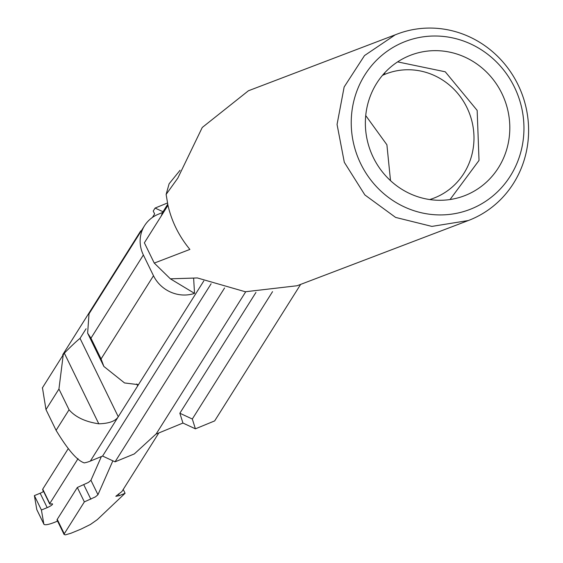 <?xml version="1.0" encoding="UTF-8"?>
<svg xmlns="http://www.w3.org/2000/svg" width="563" height="563" viewBox="0 0 563 563"><rect width="100%" height="100%" fill="white"/><g stroke="black" fill="none" stroke-linecap="round" stroke-linejoin="round"><path stroke-width="0.84" d="M429.717 199.548A66.582 63.513 69.2 0 0 433.777 198.162A66.582 63.513 69.2 0 0 435.368 197.529A66.582 63.513 69.2 0 0 469.106 112.501A66.582 63.513 69.2 0 0 386.387 73.725A66.582 63.513 69.2 0 0 385.078 74.239L384.557 72.972M384.325 73.225L384.789 74.358A66.582 63.513 69.2 0 0 382.432 75.393M390.511 180.653L386.901 144.775L365.732 115.577M43.224 491.703L42.887 490.007M64.273 533.78L64.112 534.519L57.081 520.113A9.817 1.956 154 0 1 57.243 519.367L64.273 533.78L84.359 501.886L95.499 496.833L97.962 494.701L112.86 460.815M64.112 534.519L65.477 534.85L71.051 533.21L80.924 529.15L90.418 524.477L97.251 519.677L125.085 493.279L119.314 495.651L115.844 496.306M158.801 432.968L121.889 491.569L115.83 496.263M57.243 519.367L77.328 487.481L88.475 482.428L90.939 480.295L101.368 456.565M77.328 487.481L84.359 501.886M123.22 489.451L125.085 493.279M36.961 509.916A16.355 3.258 -26 0 1 36.855 509.761A16.355 3.258 -26 0 1 36.792 509.578L34.385 495.609L40.163 493.237A4.905 0.978 -26 0 0 43.604 491.471M42.999 489.69A4.905 0.978 -26 0 1 42.654 489.521A4.905 0.978 -26 0 1 42.732 489.148L68.179 448.76M34.385 495.609L41.416 510.015L47.186 507.643A4.905 0.978 -26 0 0 52.542 503.998A4.905 0.978 -26 0 0 51.113 503.962A4.905 0.978 -26 0 1 49.685 503.934A4.905 0.978 -26 0 1 49.762 503.561L78.053 458.648M41.416 510.015L43.823 523.984L36.792 509.578M57.567 521.106L55.441 521.978A16.355 3.258 -26 0 1 43.879 524.167A16.355 3.258 -26 0 1 43.823 523.984M101.073 358.941L153.488 275.729L143.368 254.976L90.953 338.194L101.073 358.941L103.866 366.443L124.536 382.946L137.984 384.613L137.717 385.859L136.781 383.945M143.368 254.976A32.717 30.522 -147.8 0 1 144.557 225.679A32.717 30.522 -147.8 0 1 158.182 214.299L162.517 212.518L161.243 216.016M90.953 338.194L87.631 333.162L89.017 313.851L144.557 225.679M98.799 423.805L64.337 353.149L63.246 354.767L58.939 389.019L69.059 409.765C75.414 417.12 85.33 421.8 98.799 423.805C109.004 423.517 115.492 421.166 118.258 416.754L203.834 280.895M64.337 353.149C71.255 346.111 76.484 341.185 80.03 338.37L86.076 328.778M194.531 293.379L193.623 278.094L170.371 278.826L194.531 293.379A32.717 30.522 32.2 0 1 153.488 275.729M167.725 204.249L162.517 212.518M58.939 389.019L45.976 409.59L56.096 430.336C67.827 449.774 77.215 460.625 84.267 462.892A32.717 30.522 32.2 0 0 90.326 461.104L102.593 456.058L211.118 283.773M155.874 434.172L182.94 423.045L179.85 413.235L255.954 292.422M152.411 217.452L154.628 213.926L153.227 211.048L155.099 208.064L163.01 211.73M155.099 208.064L167.464 202.99M62.831 355.429L62.775 354.641L140.673 230.978L140.912 231.47M45.976 409.59L42.457 387.766M224.574 287.974L115.056 461.836L102.593 456.058M245.707 291.796L156.232 433.841L134.311 453.926L115.056 461.836M272.548 291.648L192.314 419.013L179.85 413.235M300.649 284.399L214.658 420.913L195.403 428.823L182.94 423.045M140.673 230.978L141.412 230.675M195.403 428.823L192.314 419.013M468.339 220.534L297.109 285.744L245.341 291.761L197.346 277.946L170.371 278.826L154.255 263.09L189.886 249.423C178.95 236.15 171.624 221.365 167.908 205.066L166.127 194.425L177.795 178.147L202.258 127.47L248.431 90.763L397.316 34.026A99.785 95.189 69.2 0 0 395.12 34.899L364.514 55.568L344.148 86.991L337.054 124.437L344.317 162.313L364.859 194.932L395.592 217.409L431.891 226.403L468.339 220.534L470.534 219.669A99.785 95.189 69.2 0 0 521.338 92.255A99.785 95.189 69.2 0 0 397.316 34.026M167.964 205.34L144.367 242.808L154.255 263.09M471.59 208.767A89.974 85.829 -110.8 0 1 358.202 158.09A89.974 85.829 -110.8 0 1 403.594 42.169A89.974 85.829 -110.8 0 1 516.982 92.846A89.974 85.829 -110.8 0 1 471.59 208.767M169.118 183.77L166.127 194.425M409.16 55.8A75.252 71.782 69.2 0 0 370.841 151.883A75.252 71.782 69.2 0 0 464.369 195.79A75.252 71.782 69.2 0 0 466.023 195.136A75.252 71.782 69.2 0 0 504.335 99.053A75.252 71.782 69.2 0 0 410.814 55.146A75.252 71.782 69.2 0 0 409.16 55.8M450.041 199.534L479.014 160.441L477.164 110.397L445.256 71.797L397.619 61.881M90.939 480.295L97.962 494.701M83.824 484.813L90.854 499.219M118.497 493.976L119.314 495.651M47.186 507.643L40.163 493.237M49.762 503.561L42.732 489.148M80.03 338.37L118.258 416.754L90.326 461.104M56.096 430.336L69.059 409.765M43.879 524.167L36.855 509.761M49.685 503.934L42.654 489.521M87.624 333.162L103.859 366.45M63.246 354.76L42.309 387.998M169.153 183.735L180.061 170.286"/></g></svg>
